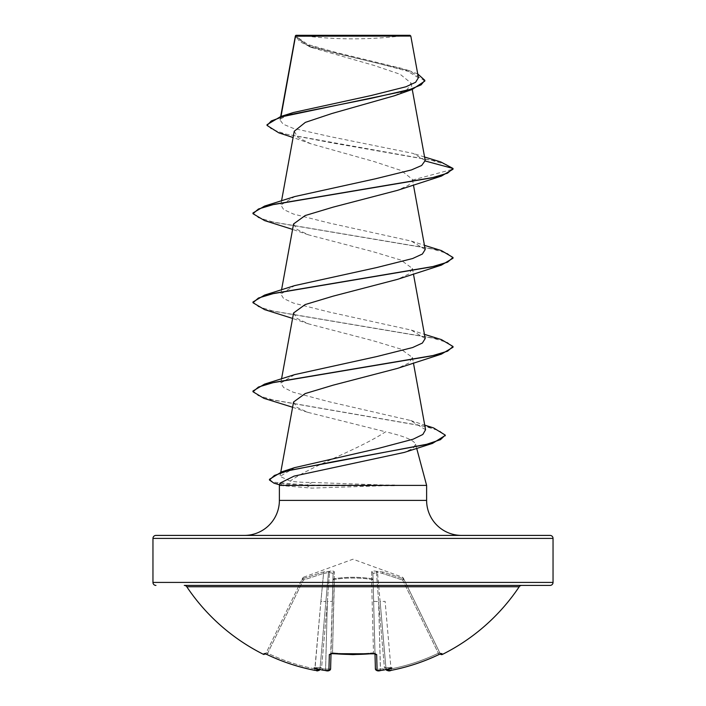 <?xml version="1.0" encoding="UTF-8"?>
<svg xmlns="http://www.w3.org/2000/svg" width="706" height="706" viewBox="0 0 706 706"><rect width="100%" height="100%" fill="white"/><g stroke="black" fill="none" stroke-linecap="round" stroke-linejoin="round"><path stroke-width="0.53" stroke-dasharray="3.53 2.65" d="M440.341 653.933A1.5 1.5 0 0 1 440.262 653.791L439.794 652.838L440.262 653.791M402.438 577.208L403.135 578.691L402.438 577.208L353 559.205L303.562 577.208L302.865 578.691L323.127 572.028L329.552 571.278C332.605 570.801 334.203 571.048 334.326 572.028L334.247 578.691C346.752 576.811 359.257 576.811 371.753 578.691L371.674 572.028C371.797 571.048 373.386 570.801 376.448 571.278L382.873 572.028L403.135 578.691L402.649 580.058L404 579.441C403.082 577.552 403.082 577.552 404 579.441L402.649 580.058L438.338 653.218A197.645 197.574 180 0 1 391.018 668.891L385.105 601.327L380.128 601.636L377.516 572.531L380.128 601.636L385.105 601.327L391.018 668.891L386.032 669.173L380.128 601.636L386.032 669.173L380.128 601.636L386.032 669.173L391.018 668.891A197.645 197.574 180 0 0 438.338 653.218L438.982 654.533L441.197 653.641L439.794 652.838L438.338 653.218L439.794 652.838L404 579.441L439.794 652.838A1.5 1.491 154 0 0 441.815 653.509L438.982 654.524A199.136 199.074 0 0 1 391.3 670.321L387.788 670.506L387.744 669.994A148.622 70.371 36.7 0 0 391.812 667.823A148.622 78.154 -33.8 0 1 384.055 669.994C382.687 670.17 382.723 669.712 384.161 668.617L384.161 668.617C382.723 669.712 382.687 670.17 384.055 669.994A199.26 198.501 0 0 1 380.605 670.506L377.083 670.321L376.669 654.524L373.633 653.668L373.492 652.838L374.992 653.218L375.398 668.891L380.402 669.173L375.398 668.891L376.157 670.241L377.922 670.691M373.65 653.509A200.036 179.792 0 0 1 353 654.471A200.036 179.792 0 0 1 332.349 653.509L332.508 652.838L331.008 653.218L330.999 653.747L333.1 573.404L330.735 653.844L332.508 652.838L332.367 653.668M438.973 654.524L402.649 580.058L403.135 578.691L382.873 572.028L376.448 571.278C373.395 570.801 371.797 571.048 371.674 572.028L371.753 578.691C359.248 576.811 346.743 576.811 334.247 578.691L334.326 572.028C334.203 571.048 332.614 570.801 329.552 571.278L323.127 572.028L302.865 578.691L303.351 580.058L302.009 579.441L303.351 580.058L302.865 578.691L303.562 577.208M371.753 578.691A1.5 1.421 -1.5 0 1 373.077 580.058L374.992 653.218L373.077 580.058A1.5 0.662 -1.5 0 0 371.577 579.441C359.195 577.552 346.805 577.552 334.423 579.441C346.805 577.552 359.195 577.552 371.577 579.441L373.492 652.838L373.633 653.668L375.265 653.844L373.492 652.838A198.536 178.441 180 0 1 332.508 652.838A198.536 178.441 180 0 0 353 653.791A198.536 178.441 180 0 0 373.492 652.838L371.577 579.441A1.5 0.662 -1.5 0 1 371.7 579.441A1.5 0.662 -1.5 0 1 373.077 580.058A1.5 1.421 -1.5 0 0 371.753 578.691L371.577 579.441L371.753 578.691M519.228 586.748L186.772 586.748M521.725 585.415L184.275 585.415M299.803 35.3A400.081 400.081 0 0 0 406.197 35.3L299.803 35.3L406.197 35.3M244.382 535.404L461.618 535.404M426.618 485.393L394.292 485.393L312.131 482.454C302.865 482.445 295.532 481.995 290.157 481.095C311.161 465.925 358.498 449.687 385.555 431.807C403.85 436.043 413.857 440.165 415.578 444.189L413.151 448.345L404.22 452.431M415.578 444.189L416.69 448.336M425.224 160.553L413.186 153.423L330.461 136.69L293.281 128.36L283.15 124.203L280.061 120.046L281.006 116.437M424.827 81.066L412.022 72.391L379.431 63.725L308.654 46.375L295.311 36.774L295.487 35.768L299.856 41.725L312.14 47.673L374.065 65.437L400.196 74.289L411.095 83.123L407.353 89.433L394.583 95.707M294.243 131.254L297.95 137.494L310.719 143.75L374.224 161.603L401.22 170.517L412.428 179.395L412.489 180.056L408.589 185.219L397.46 190.355M293.572 223.952L296.935 229.388L308.531 234.86L372.927 251.663L400.876 260.073L412.428 268.456L409.039 273.928L397.452 279.373M293.572 312.97L296.944 318.415L308.54 323.877L372.971 340.689L400.84 349.082L412.428 357.474L409.048 362.937L397.469 368.382M293.564 401.988L296.696 407.238L307.551 412.278L385.555 431.807M290.157 481.095L280.017 476.373L294.958 467.566M425.568 429.742L410.557 420.485L328.634 401.643L293.202 392.209L283.627 387.559L280.82 383.049L294.755 374.604M425.188 338.545L411.298 330.099L329.323 312.07L293.396 303.059L283.609 298.541L280.803 294.04L294.693 285.595M425.206 249.527L411.324 241.09L329.331 223.052L293.414 214.033L283.627 209.532L280.847 205.022L294.755 196.568M280.564 118.882L293.44 112.51M418.384 77.757L403.823 68.914L337.486 52.826L307.763 44.496L295.461 35.953L410.813 36.068M412.489 180.056L453.023 169.202L446.545 164.657L430.819 160.112L278.799 132.843M417.723 73.936L409.418 70.768L336.533 53.462L306.501 44.805L295.487 35.768M440.826 161.956L334.432 143.327L285.462 134.008L271.713 129.348L267.036 124.688M394.292 485.393L311.69 488.12L279.382 485.393M279.991 483.142L281.976 485.393M264.582 220.599L431.781 248.812L447.56 253.516L453.014 258.219M264.565 309.616L431.772 337.83L447.56 342.534L453.023 347.237M263.903 398.334L424.341 426.177L439.485 430.81L445.212 435.452M274.06 483.231L306.757 485.763L306.757 485.022L312.131 482.454M252.977 212.965L258.431 217.66L274.202 222.364L441.418 250.586M252.977 301.991L258.449 306.686L274.237 311.39L441.426 339.604M252.977 391L258.228 395.616L274.113 400.231L433.563 427.915M269.471 479.295L272.993 482.163L306.757 485.022L394.725 485.022M394.292 485.763L306.757 485.763L311.69 488.12M295.955 35.3L410.045 35.3M332.349 653.509L329.331 654.524L328.917 670.321L325.395 670.532L325.598 669.173L330.602 668.891L331.008 653.218A1.5 1.35 -178.5 0 1 330.964 653.527M325.395 670.506A199.26 198.501 -0 0 1 321.945 669.994C323.313 670.17 323.277 669.712 321.839 668.617L321.839 668.617C323.277 669.712 323.313 670.17 321.945 669.994A148.622 78.154 33.8 0 1 314.188 667.823A148.622 70.371 -36.7 0 0 318.256 669.994L318.212 670.506L314.691 670.329L314.982 668.891L319.968 669.173L325.872 601.636L319.968 669.173L325.872 601.636L319.968 669.173L314.982 668.891A197.645 197.574 180 0 1 267.662 653.218L266.206 652.838L265.738 653.791L302 579.441L266.206 652.838L267.662 653.218L303.351 580.058L323.569 573.404L320.895 601.327L323.569 573.404L328.484 572.531L325.872 601.636L328.484 572.531L329.508 572.531L323.569 573.404L323.127 572.028L323.569 573.404L303.351 580.058L267.662 653.218A197.645 197.574 180 0 0 314.982 668.891L320.895 601.327L325.872 601.636L320.895 601.327L314.7 670.321A199.136 199.074 0 0 1 267.018 654.524L264.185 653.509A1.5 1.491 -154 0 0 266.206 652.838L264.803 653.641L266.206 652.838A1.5 1.491 26 0 1 264.926 653.668M375.001 653.747L372.9 573.404L374.992 653.218A1.5 1.35 -1.5 0 0 375.036 653.527M302 579.441C302.918 577.552 302.918 577.552 302 579.441A1.5 1.483 -154 0 1 302.865 578.691A1.5 1.483 26 0 0 302 579.441L302.009 579.441M327.372 601.636L329.508 572.531L327.372 601.636L332.367 601.327L327.372 601.636L325.598 669.173A197.768 197.009 180 0 1 321.839 668.617A197.768 197.009 180 0 0 325.598 669.173L327.372 601.636L321.53 668.397L320.559 667.355L321.53 668.397L327.372 601.636M320.039 668.397L320.559 667.355L320.039 668.397M334.423 579.441A1.5 0.662 1.5 0 0 332.923 580.058A1.5 0.662 1.5 0 1 334.3 579.441A1.5 0.662 1.5 0 1 334.423 579.441L332.508 652.838L334.247 578.691A1.5 1.421 -178.5 0 0 332.923 580.058A1.5 1.421 -178.5 0 1 334.247 578.691L334.423 579.441M376.492 572.531L378.628 601.636L376.492 572.531L377.516 572.531L372.9 573.404L376.492 572.531L376.448 571.278A1.5 1.43 54.5 0 1 377.516 572.531L382.431 573.404L377.516 572.531A1.5 1.43 54.5 0 0 376.448 571.278L376.492 572.531M385.441 667.355L385.961 668.397L385.441 667.355L384.47 668.397L385.441 667.355L391.812 667.823L385.441 667.355M373.633 601.327L378.628 601.636L373.633 601.327L372.9 573.404A1.5 1.43 -1.5 0 0 371.674 572.028A1.5 1.43 -1.5 0 1 372.9 573.404M333.1 573.404L329.508 572.531L333.1 573.404A1.5 1.43 -178.5 0 1 334.326 572.028A1.5 1.43 -178.5 0 0 333.1 573.404L332.367 601.327M328.917 670.321A1.5 1.474 -178.5 0 0 330.602 668.891L325.598 669.173L325.404 670.506M382.431 573.404L382.873 572.028L382.431 573.404L402.649 580.058L382.431 573.404M329.508 572.531L329.552 571.278L329.508 572.531M328.484 572.531A1.5 1.43 125.5 0 1 329.552 571.278A1.5 1.43 125.5 0 0 328.484 572.531M380.596 670.506L380.402 669.173A197.768 197.009 180 0 0 384.161 668.617A197.768 197.009 180 0 1 380.402 669.173L378.628 601.636L384.47 668.397L378.628 601.636L380.49 670.55M377.083 670.321A1.5 1.474 -1.5 0 1 375.398 668.891M387.744 669.994L385.988 668.617L386.217 669.429M386.085 669.464L386.085 669.464A1.5 1.483 -5 0 1 386.032 669.173A1.5 1.483 175 0 0 387.788 670.506M391.018 668.891L391.309 670.329L391.018 668.891M441.197 653.641L439.794 652.838A1.5 1.491 -26 0 0 441.073 653.668M319.783 669.429L320.012 668.617L318.256 669.994M318.212 670.506A1.5 1.483 -175 0 0 319.968 669.173L319.836 669.676M314.188 667.823L320.559 667.355L314.188 667.823M442.283 654.471L441.815 653.509M279.382 500.395L426.618 500.395M152.955 538.404L553.045 538.404M553.045 582.415L152.955 582.415M264.185 653.509L263.717 654.471M403.135 578.691A1.5 1.483 154 0 1 404 579.441A1.5 1.483 -26 0 0 403.135 578.691M376.669 654.524A1.5 1.35 -1.5 0 1 374.992 653.218L375.265 653.844M329.331 654.524A1.5 1.35 -178.5 0 0 331.008 653.218L330.735 653.844M267.018 654.524L267.662 653.218L267.018 654.533M280.688 116.534L280.053 120.046M411.104 83.123L412.26 89.441M281.553 200.831L280.794 205.014M412.428 179.395L413.425 184.884M281.553 289.848L280.785 294.04M412.436 268.456L413.425 273.902M281.553 378.866L280.794 383.049M412.436 357.474L413.425 362.928M280.776 472.164L280.008 476.373M312.14 47.673L308.654 46.375M310.719 143.75L293.096 137.52M295.311 36.774L295.311 36.112M424.571 157.014L413.186 153.423M409.418 70.768L403.823 68.914M283.494 485.896L279.55 484.784M308.531 234.86L292.575 229.397M308.54 323.886L292.575 318.415M307.551 412.278L292.602 407.256M410.557 420.485L424.774 425.144M411.307 330.099L424.447 334.353M411.324 241.09L424.447 245.335M402.464 577.261L403.302 578.011M303.536 577.261L302.697 578.011M383.64 670.082L380.605 670.532M386.103 669.517L386.941 670.471L388.609 670.691M328.158 670.682L325.466 670.541M317.409 670.691L314.797 670.347M265.738 653.791L264.803 653.641"/><path stroke-width="1.06" d="M386.103 669.517L386.085 669.464A1.5 1.483 -5 0 0 387.788 670.506L391.3 670.321A199.136 199.074 -0 0 0 438.982 654.524L441.815 653.509L442.283 654.471A1.5 1.5 0 0 1 440.341 653.933M442.283 654.471A200.045 200.045 0 0 0 519.228 586.748L186.772 586.748A200.045 200.045 0 0 0 263.717 654.471L264.185 653.509L267.018 654.524A199.136 199.074 -0 0 0 314.7 670.321L318.212 670.506A1.5 1.483 5 0 0 319.915 669.456M318.212 670.506L318.256 669.994A148.622 70.371 -36.7 0 1 314.188 667.823A148.622 78.154 33.8 0 0 321.945 669.994A199.26 198.501 0 0 0 325.395 670.506L328.917 670.321L329.331 654.524L332.349 653.509A200.036 179.792 0 0 0 373.65 653.509L376.669 654.524L377.083 670.321L380.605 670.506A199.26 198.501 -0 0 0 384.055 669.994A148.622 78.154 -33.8 0 0 391.812 667.823A148.622 70.371 36.7 0 1 387.744 669.994L387.788 670.506M550.045 535.404L155.955 535.404L550.045 535.404A3 3 0 0 1 553.045 538.404L553.045 582.415A3 3 0 0 1 550.045 585.415L184.275 585.415A3 3 0 0 1 186.772 586.748M550.045 585.415L521.725 585.415A3 3 0 0 0 519.228 586.748M155.955 585.415A3 3 0 0 1 152.955 582.415L553.045 582.415M418.42 77.757L410.813 36.068L410.045 35.3L295.955 35.3L295.443 35.803M410.813 36.068L295.523 36.182L281.006 116.437M155.955 535.404A3 3 0 0 0 152.955 538.404L152.955 582.415M461.618 535.404A35.009 35.009 0 0 1 426.618 500.395L279.382 500.395A35.009 35.009 0 0 1 244.382 535.404L461.618 535.404M404.22 452.431L294.12 476.1L279.991 483.142L279.382 485.393L426.618 485.393L426.618 500.395M416.69 448.336L426.618 485.393M279.382 485.393L279.382 500.395M293.096 137.52L278.799 132.843L267.036 125.43L271.298 120.938L283.485 116.437L412.163 89.468L394.583 95.707L331.891 113.516L305.354 122.376L294.243 131.254L281.553 200.831M424.571 157.014L440.826 161.956L453.023 168.46L453.023 169.202L441.426 176.085L397.46 190.355L333.091 207.149L305.195 215.533L293.572 223.952L281.553 289.848M424.447 245.335L441.418 250.586L453.014 257.478L453.014 258.219L441.418 265.112L397.452 279.373L333.1 296.158L305.151 304.568L293.572 312.97L281.553 378.866M424.447 334.353L441.426 339.604L453.023 346.496L453.023 347.237L441.426 354.121L397.469 368.391L333.108 385.176L305.151 393.586L293.564 401.988L280.776 472.164M294.958 467.566L377.41 448.654L413.125 439.203L422.841 434.472L425.568 429.742L413.425 362.928M294.755 374.604L376.651 356.583L412.569 347.564L422.373 343.054L425.188 338.545M453.014 257.478L447.56 262.173L431.781 266.877L264.582 295.09L294.693 285.595L376.704 267.556L412.613 258.537L422.373 254.036L425.206 249.527M425.259 161.021L453.023 168.46L447.56 173.155L431.781 177.859L264.565 206.081L294.755 196.559L375.38 178.803L411.439 169.925L421.659 165.486L425.224 160.553L412.26 89.441M267.036 125.43L267.036 124.688L280.767 116.508L293.431 112.501L371.162 95.522L405.985 86.75L415.622 82.275L418.384 77.757M412.163 89.468L424.827 81.066L424.827 80.325L417.723 73.936M280.767 116.508L370.809 98.416L410.186 89.371L421.111 84.852L424.827 80.325M441.426 176.085L274.237 204.299L258.449 209.002L252.977 213.706L264.582 220.599L292.575 229.397M441.418 265.112L274.202 293.325L258.431 298.029L252.977 302.733L264.565 309.616L292.575 318.415M441.426 354.121L274.237 382.334L258.449 387.038L252.977 391.742L263.903 398.334L292.602 407.256M445.212 435.452L432.513 443.394L333.435 461.715L287.589 470.876L274.396 475.456L269.471 480.036L274.06 483.231L279.55 484.784M264.565 206.081L252.977 212.965L252.977 213.706M264.582 295.09L252.977 301.991L252.977 302.733M453.023 346.496L447.56 351.191L431.781 355.895L264.565 384.117L252.977 391L252.977 391.742M424.774 425.144L433.563 427.915L445.248 435.081L440.473 439.67L426.759 444.259L281.87 471.802L269.471 479.295L269.471 480.036M377.083 670.321A1.5 1.474 -1.5 0 1 375.398 668.891L375.001 653.747M330.999 653.747L330.602 668.891A1.5 1.474 -178.5 0 1 328.917 670.321M380.596 670.506L383.314 670.109M438.973 654.524L441.056 653.65A1.5 1.491 -26 0 0 441.815 653.509M385.988 668.617L387.744 669.994M264.185 653.509A1.5 1.491 26 0 0 264.926 653.668L265.659 653.933M374.992 653.218L375.265 653.844L332.367 653.668L353 654.63L373.65 653.509M318.256 669.994L320.012 668.617M332.367 653.668L330.735 653.844L332.349 653.509M322.686 670.109L325.404 670.506M553.045 538.404L152.955 538.404M388.609 670.691L391.309 670.329C407.865 667.073 423.759 661.813 438.982 654.533L438.982 654.524M267.018 654.524L267.018 654.533C282.241 661.813 298.135 667.073 314.691 670.329C298.135 667.073 282.241 661.813 267.018 654.533M375.036 653.527A1.5 1.35 -1.5 0 0 376.669 654.524M330.964 653.527A1.5 1.35 -178.5 0 1 329.331 654.524M295.382 35.927L280.688 116.534M413.425 184.884L425.215 249.527M413.425 273.902L425.215 338.545M295.311 36.774L295.311 36.112M404.22 452.44L432.513 443.394M294.94 467.522L281.87 471.802M294.755 374.595L264.565 384.117M445.248 435.081L445.248 435.823M377.922 670.691L380.605 670.532C377.948 671.371 376.21 670.824 375.398 668.891M330.549 669.27L329.843 670.241L328.158 670.682M438.982 654.533C423.759 661.813 407.865 667.073 391.309 670.329L391.309 670.329C389.165 671.362 387.409 670.982 386.032 669.173M319.836 669.676L317.409 670.691M314.797 670.347L314.691 670.329C316.403 669.782 316.8 672.536 319.968 669.173M263.717 654.471L265.738 653.791M330.735 653.844L331.008 653.218M322.36 670.082L325.395 670.532C328.052 671.371 329.79 670.824 330.602 668.891"/></g></svg>
